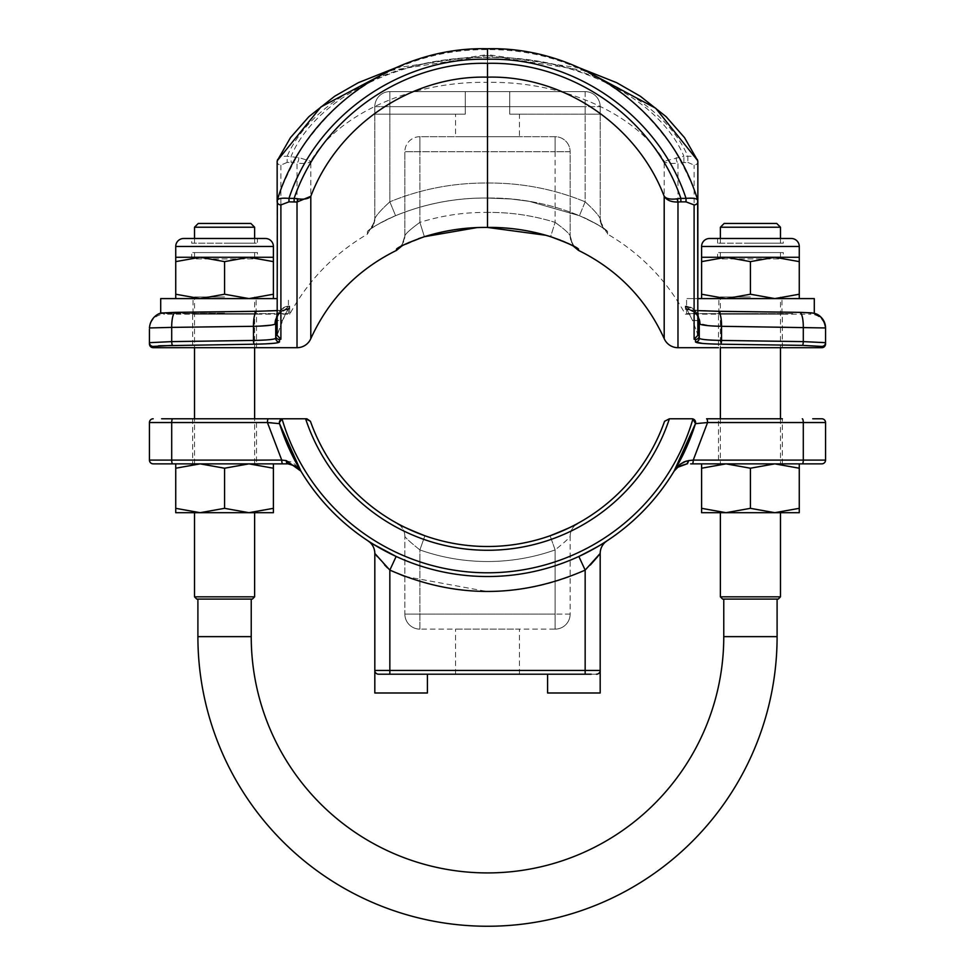 <?xml version="1.0" encoding="UTF-8"?>
<svg xmlns="http://www.w3.org/2000/svg" width="975" height="975" viewBox="0 0 975 975"><rect width="100%" height="100%" fill="white"/><g stroke="black" fill="none" stroke-linecap="round" stroke-linejoin="round"><path stroke-width="0.73" stroke-dasharray="4.88 3.66" d="M792.76 313.609L686.583 313.609L792.76 313.609M697.856 320.641L692.506 320.397L697.661 334.12L692.506 320.397L685.279 306.113C693.652 307.247 698.307 312.232 699.27 321.031C697.052 311.001 692.384 306.028 685.279 306.113L692.506 320.397A6.764 0.634 180 0 1 699.27 321.031L699.27 335.729L697.856 335.339L694.102 339.239L695.516 339.471L695.516 341.969A3.754 3.742 0 0 0 699.27 338.227L699.27 323.42L699.27 338.227C700.135 339.422 707.557 340.165 721.537 340.433L721.537 326.308L710.604 325.845L699.27 323.42A15.027 14.978 -0 0 0 685.279 308.478L685.279 309.185C689.739 310.355 700.525 311.062 717.649 311.305L799.402 312.366A15.027 3.888 90.7 0 1 799.573 312.353L717.868 311.281A15.027 3.888 90.8 0 0 717.649 311.305C700.513 311.062 689.715 310.355 685.279 309.185A15.027 14.649 108.2 0 1 689.971 309.904L689.971 309.904A15.027 14.649 108.2 0 1 699.124 318.983M782.364 347.697L782.364 314.194L810.53 314.194L810.53 312.938L810.53 314.194A15.027 15.027 0 0 1 825.557 329.221M782.364 314.194L718.502 314.194L782.364 314.194M600.186 221.167L607.583 234.122C640.868 253.683 666.766 280.373 685.279 314.194L718.502 314.194L718.502 347.697M701.598 261.629L726.022 257.266L701.598 257.266L701.598 294.231L726.022 298.594L750.433 298.594L718.88 298.594L814.296 298.594M224.567 313.158L182.24 313.609L288.417 313.609L160.704 313.609L224.567 313.158M153.197 347.697L153.197 346.43A3.754 3.754 0 0 1 149.443 342.676L171.71 341.616L171.71 327.381A15.027 3.888 89.3 0 1 175.427 312.353A15.027 3.888 89.3 0 1 175.598 312.366L164.47 312.938L164.47 314.194A15.027 15.027 0 0 0 149.443 329.221L149.443 327.953A15.027 15.015 180 0 1 164.47 312.938L257.351 311.305C274.487 311.062 285.285 310.355 289.721 309.185L289.721 314.194L289.721 309.185A15.027 14.649 -108.2 0 0 285.029 309.904L285.029 309.904A15.027 14.649 -108.2 0 0 275.048 324.175L275.73 323.42L275.73 338.227L275.73 323.42A15.027 14.978 -0 0 1 289.721 308.478A15.027 14.978 -0 0 0 275.73 323.42L275.73 321.031L275.73 323.42C278.57 309.465 280.568 313.816 285.029 309.904L285.029 309.904A15.027 14.649 71.8 0 0 275.876 318.983M256.498 347.697L256.498 314.194L289.721 314.194C308.234 280.373 334.133 253.683 367.417 234.122L374.814 221.167M256.498 314.194L192.636 314.194L256.498 314.194M149.443 342.676L149.443 327.953A15.027 15.015 180 0 1 164.47 312.938L164.47 314.194L192.636 314.194L192.636 347.697M750.433 313.609L718.88 313.609L750.433 313.609M175.732 261.629L200.155 257.266L175.732 257.266L175.732 294.231L200.155 298.594L224.567 298.594L193.013 298.594L277.144 298.594M224.567 313.609L256.12 313.609L224.567 313.609M519.431 114.16L600.186 114.16L509.73 114.16L509.73 91.626L465.27 91.626L465.27 114.16L374.814 114.16L374.814 106.653L374.814 114.16L465.27 114.16L465.27 91.626L389.842 91.626A15.027 15.027 0 0 0 374.814 106.653A15.027 15.027 0 0 1 389.842 91.626L585.158 91.626L509.73 91.626L509.73 114.16L519.431 114.16L519.431 136.695L455.569 136.695L519.431 136.695M455.569 114.16L465.27 114.16L455.569 114.16L455.569 136.695M298.764 157.609A3.754 1.609 -77.3 0 1 297.022 163.057C304.456 163.91 309.051 163.3 310.806 161.228L298.764 157.609L287.162 156.244C281.3 156.098 278.033 157.548 277.339 160.595L277.339 200.302C279.386 189.442 299.228 148.87 308.478 138.938C324.273 118.158 340.567 102.022 357.374 90.529C396.691 62.961 440.066 49.323 487.5 49.615C534.641 49.274 577.919 62.839 617.321 90.309C634.152 101.778 650.459 117.877 666.278 138.608C675.626 148.553 695.65 189.491 697.661 200.302L697.856 335.339L697.856 298.594L686.583 298.594L783.303 298.594L750.433 298.594L781.987 298.594L750.433 298.594L774.845 298.594L799.268 294.231L799.268 298.594L726.022 298.594L750.433 294.231L750.433 261.629L774.845 257.266L799.268 257.266L799.268 294.231M750.433 296.961L720.379 296.961L750.433 296.961M799.268 463.856L774.845 463.856L750.433 468.219L726.022 463.856L799.268 463.856L799.268 468.219L774.845 463.856L726.022 463.856L701.598 468.219L701.598 512.692L726.022 512.692L701.598 508.328M160.704 298.594L257.437 298.594L224.567 298.594L248.978 298.594L273.402 294.231L273.402 298.594L200.155 298.594L224.567 294.231L224.567 261.629L248.978 257.266L273.402 257.266L273.402 294.231M224.567 296.961L194.512 296.961L224.567 296.961M750.433 261.629L726.022 257.266L774.845 257.266L799.268 261.629M224.567 463.856L254.621 463.856L224.567 463.856M709.581 238.485L791.286 238.485M782.364 463.856L782.364 418.787L718.502 418.787L782.364 418.787L718.502 418.787L718.502 463.856L782.364 463.856L718.502 463.856M224.567 261.629L200.155 257.266L248.978 257.266L273.402 261.629M192.636 418.787L192.636 463.856L256.498 463.856L192.636 463.856L256.498 463.856L256.498 418.787M191.697 238.485L257.437 238.485L191.697 238.485L257.437 238.485L257.437 243.189L191.697 243.189L191.697 238.485M783.303 243.189L717.563 243.189L783.303 243.189L783.303 238.485L717.563 238.485L783.303 238.485M717.563 243.189L717.563 238.485M282.713 463.856A3.754 0.975 90 0 1 281.751 460.102L290.916 461.882L294.913 464.307L300.897 471.132L279.557 423.662A3.754 3.754 0 0 1 279.386 422.541L279.996 420.493M272.171 422.894L279.557 423.662A3.754 3.754 0 0 1 283.14 418.787A3.754 3.754 0 0 0 282.055 418.945A3.754 3.754 0 0 1 283.14 418.787L305.602 418.787A191.563 191.563 0 0 0 669.398 418.787L691.86 418.787A3.754 3.754 0 0 1 695.443 423.662L674.103 471.132L680.184 464.234M191.697 243.189L257.437 243.189M720.379 227.224L780.487 227.224M750.433 243.189L780.487 243.189L750.433 243.189M404.869 576.42L487.5 591.569C522.21 591.35 554.763 584.196 585.158 570.107L578.857 556.469A217.864 217.864 0 0 1 396.143 556.469A217.864 217.864 0 0 0 578.857 556.469A217.864 217.864 0 0 1 396.143 556.469L389.842 570.107L389.842 674.213L378.568 674.213A3.754 3.754 0 0 1 374.814 670.447A3.754 3.754 0 0 0 378.568 674.213L427.403 674.213L427.403 692.993L374.814 692.993L374.814 670.447A3.754 3.754 0 0 0 378.568 674.213M487.5 546.5A187.809 187.809 0 0 1 424.893 535.763A187.809 187.809 0 0 0 550.107 535.763A187.809 187.809 0 0 1 487.5 546.5M419.884 629.131L419.884 549.924L424.893 535.763L419.884 549.924C410.975 542.758 405.966 538.273 404.869 536.469C405.966 538.273 410.975 542.758 419.884 549.924A202.837 202.837 0 0 0 555.116 549.924C564.025 542.758 569.034 538.273 570.131 536.469L570.131 614.104A15.027 15.027 0 0 1 555.116 629.131L419.884 629.131L555.116 629.131A15.027 15.027 0 0 0 570.131 614.104L570.131 536.469C569.034 538.273 564.025 542.758 555.116 549.924L550.107 535.763L555.116 549.924A202.837 202.837 0 0 1 419.884 549.924L419.884 629.131A15.027 15.027 0 0 1 404.869 614.104A15.027 15.027 0 0 0 419.884 629.131A15.027 15.027 0 0 1 404.869 614.104L404.869 536.469L404.869 614.104L555.116 614.104L555.116 629.131A15.027 15.027 0 0 0 570.131 614.104A15.027 15.027 0 0 1 555.116 629.131L555.116 614.104L404.869 614.104M724.145 223.458L776.734 223.458M194.512 227.224L254.621 227.224M224.567 243.189L254.621 243.189L224.567 243.189M198.266 223.458L250.855 223.458M519.431 674.213L519.431 629.131L455.569 629.131L519.431 629.131M455.569 674.213L455.569 629.131M750.433 512.692L780.487 512.692L750.433 512.692M780.487 596.834L720.379 596.834M224.567 512.692L254.621 512.692L224.567 512.692M254.621 596.834L194.512 596.834M778.233 599.089L722.633 599.089M252.367 599.089L196.767 599.089M197.901 599.089L251.233 599.089L197.901 599.089M273.402 468.219L248.978 463.856L273.402 463.856L273.402 512.692L175.732 512.692L175.732 463.856L200.155 463.856L175.732 468.219M774.845 512.692L726.022 512.692L750.433 508.328L774.845 512.692L799.268 512.692L799.268 508.328L774.845 512.692M273.402 508.328L248.978 512.692L224.567 508.328L200.155 512.692L175.732 508.328M600.186 553.434A15.027 15.027 0 0 1 606.974 540.869A15.027 15.027 0 0 0 600.186 553.434L600.186 670.447A3.754 3.754 0 0 1 596.432 674.213A3.754 3.754 0 0 0 600.186 670.447A3.754 3.754 0 0 1 596.432 674.213L547.597 674.213L547.597 692.993L600.186 692.993L600.186 670.447A3.754 3.754 0 0 1 596.432 674.213L591.228 674.213M600.186 670.447L585.158 670.447L585.158 674.213L389.842 674.213M224.567 508.328L224.567 468.219L200.155 463.856L175.732 463.856M273.402 463.856L248.978 463.856L224.567 468.219M799.268 468.219L799.268 508.328M750.433 468.219L750.433 508.328M701.598 468.219L701.598 463.856L726.022 463.856L701.598 463.856M248.978 463.856L200.155 463.856L248.978 463.856M154.367 463.856L153.197 463.856A3.754 3.754 0 0 1 149.443 460.102L149.443 422.541L171.71 422.541A3.754 0.975 90 0 1 172.685 418.787L283.14 418.787M167.59 463.856L166.627 463.856M156.244 463.856L154.684 463.856M376.387 555.47L374.814 553.434L374.814 670.447L585.158 670.447L585.158 570.107L590.338 565M597.687 556.628L598.223 555.957M377.313 556.628L384.625 564.964M387.465 567.84L389.842 570.107M279.386 422.541L279.557 423.662A217.864 217.864 0 0 0 300.897 471.132L297.863 467.513L288.027 463.856L284.334 463.856M286.418 461.821L286.223 460.566M821.803 463.856A3.754 3.754 0 0 0 825.557 460.102L803.29 460.102A3.754 0.975 90 0 1 802.315 463.856L690.666 463.856M268.405 418.787A3.754 0.975 90 0 0 267.43 422.541L281.751 460.102L149.443 460.102A3.754 3.754 0 0 0 153.197 463.856M688.764 460.688A3.754 1.816 -90 0 1 687.582 463.637M688.777 460.566L693.249 460.102L707.57 422.541A3.754 0.975 90 0 0 706.595 418.787M692.287 463.856A3.754 0.975 90 0 0 693.249 460.102L803.29 460.102L803.29 422.541L707.57 422.541M676.516 468.085L674.115 471.108A217.864 217.864 0 0 0 695.443 423.662M686.254 461.077L688.679 460.578M570.131 536.469A15.027 15.027 0 0 1 577.931 523.295L577.334 523.624L577.931 523.295A15.027 15.027 0 0 0 570.131 536.469A15.027 15.027 0 0 1 577.931 523.295A15.027 15.027 0 0 0 570.131 536.469M404.869 536.469A15.027 15.027 0 0 0 397.069 523.295A15.027 15.027 0 0 1 404.869 536.469A15.027 15.027 0 0 0 397.069 523.295M606.974 540.869L589.522 551.18M589.424 551.228L578.882 556.457M373.498 544.342L371.304 542.965M370.256 542.307L368.648 541.271M374.814 553.434A15.027 15.027 0 0 0 368.038 540.869M161.594 418.787L164.799 418.787M165.202 418.787L167.176 418.787M167.566 418.787L171.222 418.787M310.428 421.285A187.809 187.809 0 0 0 664.572 421.285A187.809 187.809 0 0 1 310.428 421.285M194.512 463.856L194.512 418.787L254.621 418.787L254.621 463.856M802.315 418.787A3.754 0.975 90 0 1 803.29 422.541L825.557 422.541A3.754 3.754 0 0 0 821.803 418.787L812.76 418.787M692.945 418.945A3.754 3.754 0 0 0 691.86 418.787A3.754 3.754 0 0 1 692.945 418.945A214.098 214.098 0 0 1 282.055 418.945M419.884 136.695A15.027 15.027 0 0 0 404.869 151.722A15.027 15.027 0 0 1 419.884 136.695L555.116 136.695A15.027 15.027 0 0 1 570.131 151.722A15.027 15.027 0 0 0 555.116 136.695L419.884 136.695L419.884 151.722L419.884 136.695M750.433 463.856L720.379 463.856L750.433 463.856M175.732 298.594L200.155 298.594L175.732 298.594L175.732 294.231M224.567 294.231L248.978 298.594L273.402 298.594M575.652 247.333A15.027 15.015 180 0 1 570.131 235.706L570.131 235.706C569.095 233.378 564.086 228.93 555.116 222.373C564.074 228.918 569.083 233.366 570.131 235.706A15.027 15.015 180 0 0 578.528 249.186C577.066 247.187 567.767 243.019 550.619 236.681L550.607 236.706C529.986 230.258 508.95 227.175 487.5 227.431L487.5 212.416C464.527 212.172 441.992 215.487 419.884 222.373C410.926 228.918 405.917 233.366 404.869 235.706L404.869 235.706C405.905 233.378 410.914 228.93 419.884 222.373L419.884 151.722L404.869 151.722L404.869 235.706C402.285 244.774 400.286 248.747 398.872 247.626C399.226 245.468 401.493 250.49 404.869 235.706L404.869 151.722L570.131 151.722L570.131 235.706L570.131 151.722L555.116 151.722L555.116 136.695L555.116 151.722L419.884 151.722L419.884 222.373C441.992 215.487 464.527 212.172 487.5 212.416L487.5 227.431C466.026 227.175 444.99 230.271 424.381 236.681L419.884 222.373L424.381 236.681L399.384 247.248M398.568 247.723L396.472 249.186A15.027 15.015 180 0 0 404.869 235.706A15.027 15.015 -0 0 1 399.348 247.333M396.472 249.186L396.472 250.404M545.89 235.28L550.607 236.706L555.116 222.373C533.02 215.487 510.486 212.172 487.5 212.416C510.486 212.172 533.02 215.487 555.116 222.373L550.619 236.681L551.558 237.01M578.528 250.404L578.528 249.186M701.598 298.594L726.022 298.594L701.598 298.594L701.598 294.231M750.433 294.231L774.845 298.594L799.268 298.594M600.186 114.16L600.186 106.653A15.027 15.027 0 0 0 585.158 91.626A15.027 15.027 0 0 1 600.186 106.653L600.186 114.16M389.842 91.626L585.158 91.626L389.842 91.626L389.842 106.653L374.814 106.653A15.027 15.027 0 0 1 389.842 91.626A15.027 15.027 0 0 0 374.814 106.653L374.814 218.619C376.265 215.292 381.274 209.698 389.842 201.825C381.53 209.418 376.521 215.012 374.814 218.619L374.814 106.653A15.027 15.027 0 0 1 389.842 91.626L389.842 106.653L585.158 106.653L585.158 91.626A15.027 15.027 0 0 1 600.186 106.653A15.027 15.027 0 0 0 585.158 91.626A15.027 15.027 0 0 1 600.186 106.653L600.186 218.619C598.735 215.292 593.726 209.698 585.158 201.825C554.007 189.04 521.454 182.776 487.5 183.032C453.546 182.776 420.981 189.04 389.842 201.825C420.993 189.04 453.546 182.776 487.5 183.032C521.454 182.776 554.007 189.04 585.158 201.825C593.47 209.418 598.479 215.012 600.186 218.619L600.186 106.653L389.842 106.653L389.842 201.825L395.582 215.707L389.842 201.825L389.842 106.653L374.814 106.653M149.504 327.917L149.443 327.953C151.698 313.804 160.534 313.328 163.495 312.853L257.132 311.281A15.027 3.888 89.2 0 1 257.351 311.305L256.913 311.317M260.727 326.052L253.463 326.308L253.463 340.433C267.418 340.165 274.84 339.422 275.73 338.227A3.754 3.742 -0 0 0 279.484 341.969L279.484 339.471L280.897 339.239L277.144 335.339L277.339 334.12L285.346 314.182L282.494 320.397L275.73 321.031C277.948 311.001 282.616 306.028 289.721 306.113L289.721 309.185L289.709 306.089L285.346 314.182L289.721 306.113L277.144 314.706L281.897 308.929L289.709 306.089C281.324 307.296 276.656 312.28 275.73 321.031M275.023 324.175L271.038 325.163M664.194 338.642L664.194 161.228L683.877 156.244C659.648 98.621 576.103 55.916 487.5 57.501C398.909 55.916 315.352 98.621 291.123 156.244L291.123 162.411L297.022 163.057L297.022 347.697M310.806 338.642L310.806 161.228C337.618 114.611 410.926 81.047 487.5 82.363L487.5 227.443L476.958 227.602M153.197 346.43L158.62 345.796M254.426 344.187A3.754 0.975 89.1 0 1 253.463 340.433L171.71 341.616A3.754 0.975 89.3 0 0 172.685 345.369L256.498 344.151M264.481 343.907L265.627 343.858M273.829 343.31L279.484 341.969M676.236 157.609A3.754 1.609 -102.7 0 0 677.978 163.057C670.581 163.91 665.986 163.3 664.194 161.228C637.382 114.599 564.074 81.047 487.5 82.363L487.5 57.501M677.978 347.697L677.978 163.057L687.838 162.411L687.838 156.244C662.634 98.097 576.652 55.746 487.5 57.415C398.348 55.746 312.366 98.097 287.162 156.244L287.162 162.411L291.123 162.411M287.162 162.411L280.897 165.104A3.754 3.412 -0 0 1 277.144 161.692M279.484 339.471A3.754 3.742 -0 0 1 275.73 335.729L275.73 323.42C279.167 306.979 284.798 312.097 285.029 309.904L257.132 311.281A15.027 3.888 89.2 0 0 253.463 326.308L171.71 327.381M257.437 298.594L254.621 296.961L254.621 347.673L194.512 347.673L194.512 296.961L191.697 298.594M257.351 311.305C274.475 311.062 285.261 310.355 289.721 309.185A15.027 14.649 71.8 0 0 285.029 309.904L277.144 310.611M487.5 57.415L487.5 198.022C455.678 197.767 425.039 203.653 395.582 215.707C374.814 224.774 372.767 227.979 370.134 229.381C370.744 227.004 372.097 231.904 374.814 218.619C374.814 222.02 374.814 222.02 374.814 218.619A15.027 15.003 180 0 1 367.417 231.55C367.417 234.975 367.417 234.975 367.417 231.55C367.417 234.975 367.417 234.975 367.417 231.55C369.147 228.942 378.532 223.653 395.57 215.682L395.57 215.682C425.112 203.592 455.752 197.706 487.5 198.022L487.5 198.022C455.752 197.706 425.112 203.592 395.57 215.682C378.507 223.665 369.123 228.954 367.417 231.55A15.027 15.003 0 0 0 374.814 218.619C372.596 226.956 371.024 230.551 370.134 229.381C372.231 227.589 386.709 218.912 395.582 215.707C425.039 203.653 455.666 197.767 487.5 198.059L487.5 183.032L487.5 198.022C519.248 197.706 549.888 203.592 579.43 215.682C596.468 223.653 605.853 228.942 607.583 231.55C607.583 234.975 607.583 234.975 607.583 231.55C607.583 234.975 607.583 234.975 607.583 231.55C605.877 228.954 596.493 223.665 579.43 215.682C549.888 203.592 519.248 197.706 487.5 198.022L487.5 48.75M683.877 162.411L683.877 156.244L687.838 156.244C693.688 156.098 696.967 157.536 697.661 160.595L697.661 334.12M702.475 343.432L709.373 343.858M710.519 343.907L802.315 345.369L821.803 346.43A3.754 3.754 180 0 0 825.557 342.676L823.948 342.359M823.826 342.347L803.29 341.616L803.29 327.381L721.537 326.308A15.027 3.888 90.8 0 0 717.868 311.281L689.971 309.904A15.027 14.649 -71.8 0 1 699.953 324.175M825.557 343.943L825.557 342.676M810.53 312.938A15.027 15.015 180 0 1 825.557 327.953L824.107 327.783M823.924 327.771L803.29 327.381A15.027 3.888 90.7 0 0 799.573 312.353L814.296 313.609M687.838 162.411L694.102 165.104A3.754 3.412 180 0 0 697.856 161.692M600.186 218.619C600.186 222.02 600.186 222.02 600.186 218.619A15.027 15.003 180 0 0 607.583 231.55A15.027 15.003 0 0 1 600.186 218.619C602.404 226.956 603.976 230.551 604.866 229.381C602.769 227.589 588.291 218.912 579.418 215.707L579.418 215.707C600.186 224.774 602.233 227.979 604.866 229.381C604.256 227.004 602.903 231.904 600.186 218.619M395.35 67.957L487.5 54.612L487.5 55.453L389.488 70.688M277.144 201.423L277.144 335.351L282.494 320.397A6.764 0.634 180 0 0 277.144 320.641M783.303 298.594L780.487 296.961L780.487 347.673L720.379 347.673L720.379 296.961L717.563 298.594M699.27 323.42C695.833 306.979 690.203 312.097 689.971 309.904A15.027 14.649 -71.8 0 0 685.279 309.185L685.279 308.478A15.027 14.978 0 0 1 699.27 323.42C696.43 309.465 694.432 313.816 689.971 309.904L697.856 310.611M585.512 70.688L487.5 55.453M585.158 91.626L585.158 201.825L579.418 215.707L585.158 201.825L585.158 106.653L600.186 106.653M685.291 306.089L697.856 314.706L693.128 308.941L685.291 306.089L685.279 308.478L685.279 306.113M254.621 252.574L224.567 252.574L254.621 252.574L254.621 258.899L224.567 258.899L254.621 258.899L257.437 257.266L191.697 257.266L257.437 257.266L257.437 252.574L191.697 252.574L257.437 252.574M194.512 252.574L224.567 252.574L194.512 252.574L194.512 258.899L224.567 258.899L194.512 258.899L191.697 257.266L191.697 252.574M780.487 252.574L750.433 252.574L780.487 252.574L780.487 258.899L750.433 258.899L780.487 258.899L783.303 257.266L717.563 257.266L783.303 257.266L783.303 252.574L717.563 252.574L783.303 252.574M720.379 252.574L750.433 252.574L720.379 252.574L720.379 258.899L750.433 258.899L720.379 258.899L717.563 257.266L717.563 252.574M701.598 246.468L799.268 246.468M175.732 246.468L273.402 246.468M777.099 636.651L723.767 636.651M251.233 636.651L197.901 636.651M570.131 614.104L555.116 614.104L570.131 614.104M172.685 463.856A3.754 0.975 90 0 1 171.71 460.102L171.71 422.541L267.43 422.541M555.116 614.104L555.116 549.924L555.116 614.104M555.116 151.722L555.116 222.373L555.116 151.722M280.897 165.104L280.897 339.239M720.574 344.187A3.754 0.975 90.9 0 0 721.537 340.433L803.29 341.616A3.754 0.975 90.7 0 1 802.315 345.369M821.803 346.43L821.803 347.697M699.27 335.729A3.754 3.742 0 0 1 695.516 339.471M694.102 339.239L694.102 165.104M718.88 313.609L718.88 298.594M288.417 313.609L288.417 298.594M193.013 313.609L193.013 298.594M780.487 418.787L780.487 463.856M780.487 238.485L780.487 243.189M254.621 238.485L254.621 243.189M194.512 238.485L194.512 243.189M300.897 471.132L282.506 432.461L300.897 471.132L297.863 467.513M720.379 238.485L720.379 243.189M674.103 471.132L692.494 432.461L674.103 471.132M720.379 418.787L720.379 463.856M424.393 236.706L423.723 236.913M423.065 237.132L421.078 237.79M418.519 238.68L409.573 242.251M405.637 244.055L402.029 245.858M404.869 236.925L401.846 245.956L398.872 247.626M560.71 240.289L562.319 240.935M565.768 242.397L569.656 244.201M572.812 245.773L576.128 247.626C575.835 245.505 573.556 250.587 570.131 235.706C572.654 244.688 574.653 248.662 576.128 247.626M573.154 245.956L570.131 236.925M256.12 313.609L256.12 298.594M781.987 313.609L781.987 298.594M686.583 313.609L686.583 298.594M579.65 67.957L487.5 54.612M487.5 198.059L511.132 198.998L529.315 201.35L579.418 215.707L529.315 201.35L511.132 198.998L487.5 198.059"/><path stroke-width="1.46" d="M197.901 599.089L197.901 636.651A289.599 289.599 0 0 0 487.5 926.25A289.599 289.599 0 0 0 777.099 636.651L777.099 599.089M197.901 636.651L251.233 636.651A236.267 236.267 0 0 0 487.5 872.918A236.267 236.267 0 0 0 723.767 636.651L777.099 636.651M720.379 418.787L720.379 347.673L782.364 347.697L780.487 347.673L780.487 418.787M810.53 312.938A15.027 15.015 180 0 1 825.557 327.953L825.557 343.943A3.754 3.754 0 0 1 821.803 347.697L821.803 346.43L802.315 345.369L720.574 344.187C704.852 343.907 696.503 343.176 695.516 341.969L702.475 343.432M699.27 323.42L699.953 324.175C702.914 325.357 710.117 326.064 721.537 326.308L825.557 327.953L824.753 323.078L820.694 316.875L814.296 313.365L814.296 298.594L697.856 298.594L697.856 161.692A3.754 3.412 180 0 0 697.661 160.595L684.523 137.633L666.12 116.671L640.356 96.257L616.663 82.68L579.65 67.957M279.484 339.471L279.484 341.969A3.754 3.742 180 0 1 275.73 338.227C274.865 339.422 267.442 340.165 253.463 340.433L253.463 326.308C264.871 326.064 272.074 325.357 275.048 324.175L275.73 321.031L275.73 335.729L277.144 335.339L275.73 335.729L275.73 338.227L275.73 335.729A3.754 3.742 180 0 0 279.484 339.471L280.897 339.239L280.897 204.921L288.978 201.862L297.022 202.008A3.754 0.89 -84.3 0 0 297.887 198.839C304.322 199.643 308.636 198.803 310.806 196.316L310.806 338.642A15.027 15.027 0 0 1 297.022 347.697L297.022 202.008L310.806 196.316C337.74 125.495 411.194 75.124 487.5 77.159C563.806 75.124 637.26 125.495 664.194 196.316L664.194 338.642A15.027 15.027 0 0 0 677.978 347.697L677.978 202.008C671.385 202.191 666.79 200.289 664.194 196.316C666.364 198.803 670.678 199.643 677.113 198.839L677.978 202.008L680.867 201.862L680.867 198.376L677.113 198.839M277.144 298.594L160.704 298.594L160.704 313.365M192.636 347.697L256.498 347.697L254.621 347.673L254.621 418.787L192.636 418.787L194.512 418.787L194.512 347.673L153.197 347.697A3.754 3.754 0 0 1 149.443 343.943L149.443 342.676L149.443 343.943M799.268 257.266L799.268 261.629L774.845 257.266L701.598 257.266L701.598 246.468A7.983 7.983 0 0 1 709.581 238.485L791.286 238.485A7.983 7.983 0 0 1 799.268 246.468L799.268 257.266L774.845 257.266L750.433 261.629L750.433 294.231L726.022 298.594L701.598 294.231L701.598 298.594M257.437 238.485L265.419 238.485A7.983 7.983 0 0 1 273.402 246.468L273.402 257.266L248.978 257.266L224.567 261.629L224.567 294.231L200.155 298.594L175.732 294.231L175.732 298.594M273.402 257.266L273.402 261.629L248.978 257.266L175.732 257.266L175.732 246.468A7.983 7.983 0 0 1 183.714 238.485L191.697 238.485M279.996 420.493L282.055 418.945L279.386 422.541A3.754 3.754 0 0 1 283.14 418.787L161.594 418.787M720.379 227.224L724.145 223.458L776.734 223.458L780.487 227.224L720.379 227.224L720.379 238.485M591.228 674.213L547.597 674.213L547.597 692.993L600.186 692.993L600.186 553.434L585.158 570.107C520.053 598.565 454.947 598.565 389.842 570.107L404.869 576.42M194.512 227.224L198.266 223.458L250.855 223.458L254.621 227.224L194.512 227.224L194.512 238.485M701.598 463.856L701.598 512.692L799.268 512.692L799.268 508.328L774.845 512.692L750.433 508.328L750.433 468.219L774.845 463.856L799.268 468.219L799.268 508.328M701.598 508.328L726.022 512.692L750.433 508.328M455.569 674.213L519.431 674.213L455.569 674.213M780.487 596.834L778.233 599.089L722.633 599.089L720.379 596.834L780.487 596.834L780.487 512.692M254.621 596.834L252.367 599.089L196.767 599.089L194.512 596.834L254.621 596.834L254.621 512.692M251.233 636.651L251.233 599.089M273.402 508.328L248.978 512.692L224.567 508.328L200.155 512.692L175.732 508.328L175.732 512.692L273.402 512.692L273.402 463.856M374.814 670.447L389.842 670.447L389.842 570.107L374.814 553.434L374.814 670.447A3.754 3.754 0 0 0 378.568 674.213L427.403 674.213L427.403 692.993L374.814 692.993L374.814 670.447A3.754 3.754 0 0 0 378.568 674.213L585.158 674.213L585.158 670.447L389.842 670.447L389.842 674.213M224.567 508.328L224.567 468.219L248.978 463.856L273.402 468.219M175.732 508.328L175.732 468.219L200.155 463.856L224.567 468.219M175.732 463.856L175.732 468.219M799.268 468.219L799.268 463.856M701.598 468.219L726.022 463.856L750.433 468.219M596.432 674.213A3.754 3.754 0 0 0 600.186 670.447A3.754 3.754 0 0 1 596.432 674.213M286.223 460.566A3.754 1.816 90 0 0 288.027 463.856L296.278 466.33L300.897 471.132L286.223 460.566L281.751 460.102A3.754 0.975 90 0 0 282.713 463.856L256.498 463.856M192.636 463.856L172.685 463.856A3.754 0.975 -90 0 1 171.71 460.102L171.71 422.541L149.443 422.541A3.754 3.754 0 0 1 153.197 418.787A3.754 3.754 0 0 0 149.443 422.541L149.443 460.102A3.754 3.754 0 0 0 153.197 463.856L288.027 463.856L286.418 461.821M172.685 463.856L167.59 463.856M166.627 463.856L156.244 463.856M590.338 565L597.687 556.628M598.223 555.957L600.186 553.434A15.027 15.027 0 0 1 606.974 540.869A15.027 15.027 0 0 0 600.186 553.434M376.387 555.47L377.313 556.628M384.625 564.964L387.465 567.84M284.334 463.856L282.713 463.856M690.666 463.856L802.315 463.856A3.754 0.975 -90 0 0 803.29 460.102L825.557 460.102A3.754 3.754 0 0 1 821.803 463.856L802.315 463.856L821.803 463.856A3.754 3.754 0 0 0 825.557 460.102L825.557 422.541A3.754 3.754 0 0 0 821.803 418.787L812.76 418.787M149.443 460.102L281.751 460.102L267.43 422.541L279.557 423.662L300.897 471.132A217.864 217.864 0 0 0 396.143 556.469L373.498 544.342M687.582 463.637A3.754 1.816 -90 0 1 686.973 463.856L678.722 466.33L676.516 468.085M578.882 556.457L578.857 556.469A217.864 217.864 0 0 0 674.103 471.132L677.138 467.513L686.973 463.856L688.777 460.566L684.084 461.882L680.087 464.307L674.103 471.132L695.443 423.662L707.57 422.541L695.443 423.662A217.864 217.864 0 0 1 279.557 423.662L279.386 422.541M680.184 464.234L686.254 461.077M692.287 463.856A3.754 0.975 -90 0 0 693.249 460.102L688.777 460.566M577.931 523.295C575.884 524.977 566.609 529.133 550.107 535.763C566.621 529.12 575.896 524.964 577.931 523.295M424.893 535.763C408.379 529.12 399.104 524.964 397.069 523.295C399.116 524.977 408.391 529.133 424.893 535.763M371.304 542.965L370.671 542.575M368.648 541.271L368.026 540.869C369.939 542.685 379.312 547.889 396.143 556.469L389.842 570.107M368.038 540.869A15.027 15.027 0 0 0 368.026 540.869A15.027 15.027 0 0 1 374.814 553.434A15.027 15.027 0 0 0 368.026 540.869M600.186 670.447L585.158 670.447L585.158 570.107L578.857 556.469C595.701 547.877 605.073 542.673 606.974 540.869M272.171 422.894L267.43 422.541A3.754 0.975 -90 0 1 268.405 418.787M306.893 418.787L310.428 421.285L305.602 418.787L306.893 418.787M171.222 418.787L172.685 418.787A3.754 0.975 -90 0 0 171.71 422.541L267.43 422.541M825.557 460.102L825.557 422.541A3.754 3.754 0 0 0 821.803 418.787M782.364 418.787L706.595 418.787A3.754 0.975 -90 0 1 707.57 422.541L693.249 460.102L803.29 460.102L803.29 422.541L825.557 422.541M664.572 421.285L669.398 418.787L664.572 421.285A187.809 187.809 0 0 1 310.428 421.285M283.14 418.787L305.602 418.787A191.563 191.563 0 0 0 669.398 418.787L691.86 418.787A3.754 3.754 0 0 1 692.945 418.945L695.443 423.662A3.754 3.754 0 0 0 692.945 418.945L695.443 423.662M265.419 238.485L183.714 238.485M706.595 418.787L718.502 418.787M224.567 261.629L200.155 257.266L175.732 261.629L175.732 257.266M175.732 261.629L175.732 294.231M273.402 261.629L273.402 294.231L248.978 298.594L224.567 294.231M273.402 298.594L273.402 294.231M750.433 261.629L726.022 257.266L701.598 261.629L701.598 257.266M310.806 338.642C328.855 299.106 357.411 269.697 396.472 250.404L396.472 249.186C397.934 247.187 407.233 243.019 424.381 236.681L424.393 236.706C410.28 241.776 401.773 245.42 398.872 247.626L398.568 247.723M396.472 249.186A15.027 15.015 -0 0 0 399.348 247.333M476.958 227.602L424.393 236.706C445.014 230.258 466.05 227.175 487.5 227.431L487.5 227.431C508.974 227.175 530.01 230.271 550.619 236.681L550.619 236.681C567.755 243.019 577.054 247.175 578.528 249.186A15.027 15.015 180 0 1 575.652 247.333M578.528 249.186L578.528 250.404L573.154 245.956M701.598 261.629L701.598 294.231M799.268 261.629L799.268 294.231L774.845 298.594L750.433 294.231M799.268 298.594L799.268 294.231M279.484 341.969C278.533 343.176 270.173 343.907 254.426 344.187A3.754 0.975 -90.9 0 1 253.463 340.433L171.71 341.616L171.71 327.381L149.443 327.953L171.673 327.381M275.876 318.983A15.027 14.649 71.8 0 0 275.048 324.175L275.023 324.175M271.038 325.163L260.727 326.052M149.443 329.221L149.443 342.676L171.71 341.616A3.754 0.975 -90.7 0 0 172.685 345.369L153.197 346.43L153.197 347.697M254.426 344.187L158.62 345.796M256.498 344.151L264.481 343.907M265.627 343.858L273.829 343.31M280.897 204.921A3.754 3.486 180 0 1 277.339 200.302C277.96 198.461 281.836 197.827 288.978 198.376C316.107 115.684 400.664 56.94 487.5 59.268C574.336 56.94 658.893 115.684 686.022 198.376L680.867 198.376C653.64 118.316 572.02 61.108 487.5 63.351L487.5 227.443L545.89 235.28M294.133 201.862L294.133 198.376L297.887 198.839M277.607 159.571L277.144 161.692A3.754 3.412 -0 0 1 277.339 160.595L290.477 137.633L308.88 116.671L334.644 96.257L358.337 82.68L395.35 67.957M257.351 311.305L175.598 312.366A15.027 3.888 -90.7 0 0 175.427 312.353L257.132 311.281A15.027 3.888 -90.8 0 1 257.351 311.305M277.339 200.302L277.144 335.351L280.897 339.239M487.5 63.351C402.98 61.108 321.36 118.316 294.133 198.376L288.978 198.376L288.978 201.862M686.022 201.862L694.102 204.921A3.754 3.486 0 0 0 697.661 200.302C697.052 198.461 693.176 197.827 686.022 198.376L686.022 201.862L680.867 201.862M709.373 343.858L710.519 343.907M802.315 345.369A3.754 0.975 -89.3 0 0 803.29 341.616L825.557 342.676L825.557 327.953C823.302 313.804 814.466 313.328 811.505 312.853L799.573 312.353A15.027 3.888 -89.3 0 0 799.402 312.366L717.649 311.305A15.027 3.888 -89.2 0 1 717.868 311.281L799.573 312.353A15.027 3.888 -89.3 0 1 803.29 327.381L803.29 341.616L721.537 340.433C707.582 340.165 700.16 339.422 699.27 338.227L699.27 335.729L699.27 338.227A3.754 3.742 0 0 1 695.516 341.969L695.516 339.471A3.754 3.742 -0 0 0 699.27 335.729L699.27 321.031L697.856 314.706L699.27 321.031L697.856 320.641M389.488 70.688L320.946 106.933L277.339 160.595M487.5 49.615L487.5 59.268M694.102 204.921L694.102 339.239L697.856 335.339L697.661 200.302M694.102 339.239L695.516 339.471M697.661 334.12L697.856 335.339L699.27 335.729M699.124 318.983A15.027 14.649 108.2 0 1 699.953 324.175M697.661 160.595L655.651 108.201L585.512 70.688M821.803 346.43A3.754 3.754 0 0 0 825.557 342.676M153.197 346.43A3.754 3.754 180 0 1 149.443 342.676M149.443 422.541A3.754 3.754 0 0 1 153.197 418.787M707.57 422.541L803.29 422.541A3.754 0.975 -90 0 0 802.315 418.787M692.945 418.945A214.098 214.098 0 0 1 282.055 418.945M273.402 246.468L175.732 246.468M799.268 246.468L701.598 246.468M149.443 327.953C150.284 317.094 159.595 312.39 162.776 312.951L175.427 312.353A15.027 3.888 -90.7 0 0 171.71 327.381L253.463 326.308A15.027 3.888 -90.8 0 1 257.132 311.281L277.144 310.611M720.574 344.187A3.754 0.975 -89.1 0 0 721.537 340.433L721.537 326.308A15.027 3.888 -89.2 0 0 717.868 311.281L697.856 310.611M275.73 321.031L277.144 314.693L275.73 321.031A6.764 0.634 180 0 1 277.144 320.641M780.487 227.224L780.487 238.485M254.621 227.224L254.621 238.485M723.767 636.651L723.767 599.089M194.512 512.692L194.512 596.834M720.379 512.692L720.379 596.834M296.278 466.33L300.897 471.132M677.138 467.513L674.103 471.132L678.722 466.33M423.723 236.913L423.065 237.132M421.078 237.79L418.519 238.68M409.573 242.251L405.637 244.055M402.029 245.858L396.472 250.404M424.393 236.706C444.941 230.295 465.977 227.212 487.5 227.443C509.023 227.212 530.059 230.295 550.607 236.706C564.769 241.788 573.276 245.432 576.128 247.626L575.603 247.248M551.558 237.01L560.71 240.289M562.319 240.935L564.939 242.032M569.656 244.201L572.812 245.773M578.528 250.404C617.589 269.697 646.145 299.106 664.194 338.642M297.022 347.697L256.498 347.697M697.856 161.692L697.381 159.559M277.144 161.692L277.144 201.423M277.375 199.973C304.298 110.565 394.339 46.3 487.5 48.75C580.661 46.3 670.703 110.565 697.625 199.973L697.625 199.973M821.803 347.697L782.364 347.697M718.502 347.697L677.978 347.697"/></g></svg>
